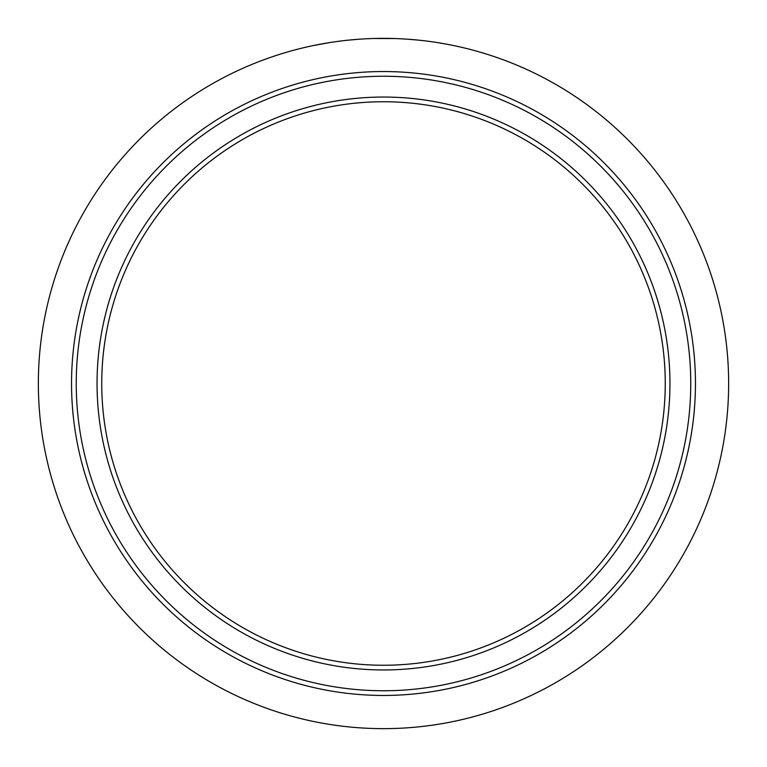 <?xml version="1.0" encoding="UTF-8"?>
<svg xmlns="http://www.w3.org/2000/svg" width="767" height="767" viewBox="0 0 767 767"><rect width="100%" height="100%" fill="white"/><g stroke="black" fill="none" stroke-linecap="round" stroke-linejoin="round"><path stroke-width="1.15" d="M533.544 621.979A281.757 281.757 0 0 1 101.743 383.5A281.757 281.757 0 0 1 519.719 136.862A281.757 281.757 0 0 1 533.544 621.979M630.81 248.498A281.757 281.757 0 0 0 582.728 184.272A281.757 281.757 0 0 1 653.829 304.087A281.757 281.757 0 0 0 630.81 248.498M184.272 184.272A281.757 281.757 0 0 0 136.19 248.498M536.047 625.958A286.455 286.455 0 0 1 141.042 536.047A286.455 286.455 0 0 1 230.953 141.042A286.455 286.455 0 0 1 625.958 230.953A286.455 286.455 0 0 1 536.047 625.958M217.377 119.46A311.948 311.948 0 0 1 647.54 217.377A311.948 311.948 0 0 1 549.623 647.54A311.948 311.948 0 0 1 119.46 549.623A311.948 311.948 0 0 1 217.377 119.46A311.948 311.948 0 0 0 119.46 549.623A311.948 311.948 0 0 0 549.623 647.54M52.348 480.784A345.15 345.15 0 0 1 52.348 286.216C59.318 262.506 68.714 239.812 80.545 218.125A345.15 345.15 0 0 1 218.125 80.545C239.649 68.79 262.343 59.385 286.216 52.348A345.15 345.15 0 0 1 480.784 52.348C504.638 59.385 527.332 68.781 548.875 80.545A345.15 345.15 0 0 1 686.455 218.125C698.296 239.831 707.692 262.535 714.652 286.216A345.15 345.15 0 0 1 714.652 480.784C707.759 504.312 698.353 527.006 686.455 548.875A345.15 345.15 0 0 1 548.875 686.455C527.044 698.344 504.341 707.74 480.784 714.652A345.15 345.15 0 0 1 286.216 714.652C262.477 707.673 239.783 698.267 218.125 686.455A345.15 345.15 0 0 1 80.545 548.875C68.79 527.37 59.395 504.667 52.348 480.784M438.983 42.837L447.017 44.246M429.865 41.476L431.543 41.706L429.865 41.476M432.08 41.782L434.86 42.195M435.455 42.281L436.107 42.377M437.113 42.54L436.481 42.434M441.092 43.192L439.568 42.933M424.506 40.795L418.619 40.143L424.506 40.795M418.609 40.143L407.574 39.194L418.619 40.143M407.574 39.194L400.853 38.781L407.574 39.194M373.596 38.494L395.072 38.542L379.703 38.369M382.071 38.35L381.314 38.36M381.036 38.36L373.088 38.503M378.179 38.388L376.415 38.427M388.179 38.379L387.661 38.379M387.114 38.369L386.549 38.36M386.079 38.36L385.331 38.36M384.564 38.35L383.088 38.35M359.1 39.213L347.691 40.21L359.1 39.213M342.619 40.776L347.672 40.21L342.619 40.776M342.159 40.833L335.457 41.706L342.159 40.833M329.743 42.559L312.217 45.79L329.743 42.559M317.797 44.659L318.756 44.476M319.676 44.304L320.366 44.17M314.249 45.368L315.64 45.09M315.227 45.167L315.716 45.071M324.249 43.47L324.844 43.374M325.639 43.23L326.176 43.144M318.621 44.505L319.935 44.256M113.171 462.913A281.757 281.757 0 0 0 136.19 518.502M184.272 582.728A281.757 281.757 0 0 0 304.087 653.829A281.757 281.757 0 0 1 248.498 630.81M379.243 38.379L378.745 38.379M377.719 38.398L376.885 38.417M374.852 38.455L374.315 38.475M384.046 38.35L383.04 38.35M440.248 43.048L439.712 42.952M438.225 42.712L445.445 43.949M219.88 123.439A307.251 307.251 0 0 1 643.561 219.88A307.251 307.251 0 0 1 547.12 643.561A307.251 307.251 0 0 1 123.439 547.12A307.251 307.251 0 0 1 219.88 123.439"/></g></svg>
